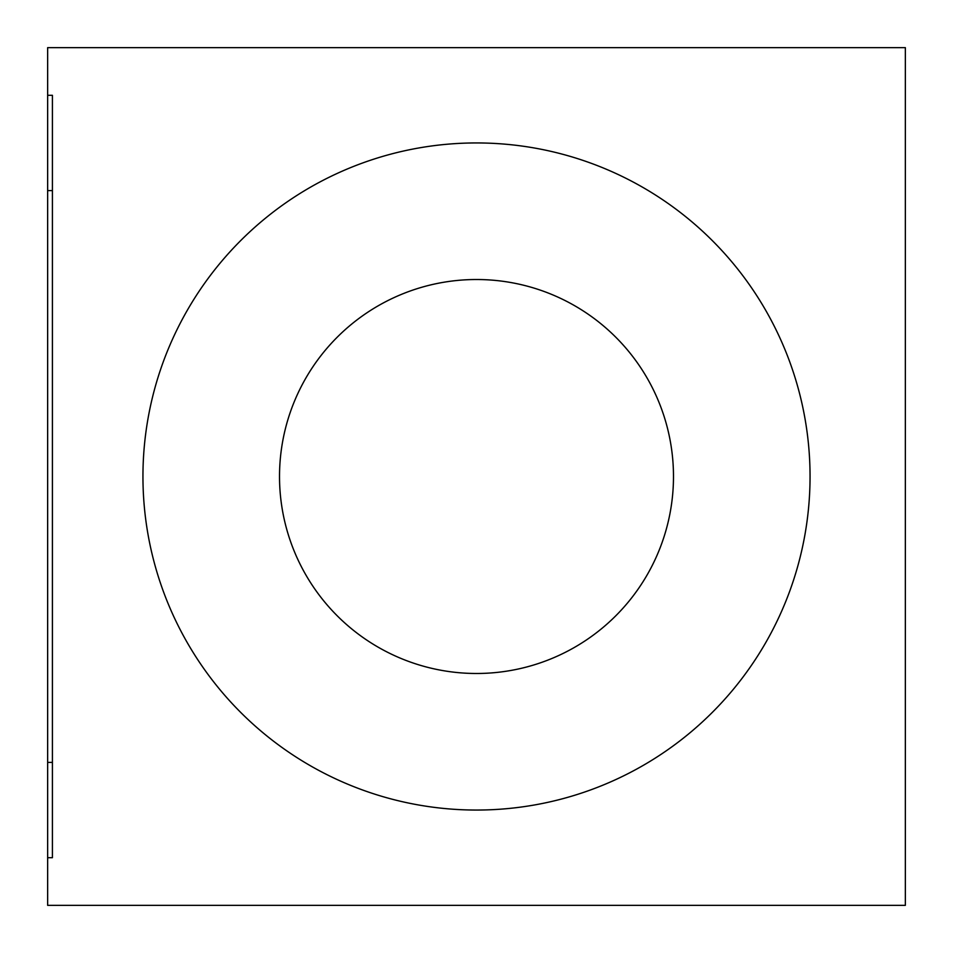 <?xml version="1.0" encoding="UTF-8"?>
<svg xmlns="http://www.w3.org/2000/svg" width="953" height="953" viewBox="0 0 953 953"><rect width="100%" height="100%" fill="white"/><g stroke="black" fill="none" stroke-linecap="round" stroke-linejoin="round"><path stroke-width="1.43" d="M47.65 857.7L52.415 857.7L52.415 95.3L47.65 95.3L47.65 905.35L905.35 905.35L905.35 47.65L47.65 47.65L47.65 95.3M279.515 476.5A196.985 196.985 0 0 1 476.5 279.515A196.985 196.985 0 0 1 673.485 476.5A196.985 196.985 0 0 1 476.5 673.485A196.985 196.985 0 0 1 279.515 476.5M476.5 810.05A333.55 333.55 0 0 0 765.366 309.725A333.55 333.55 0 0 0 187.634 309.725A333.55 333.55 0 0 0 476.5 810.05M47.65 762.4L52.415 762.4M47.65 190.6L52.415 190.6"/></g></svg>

